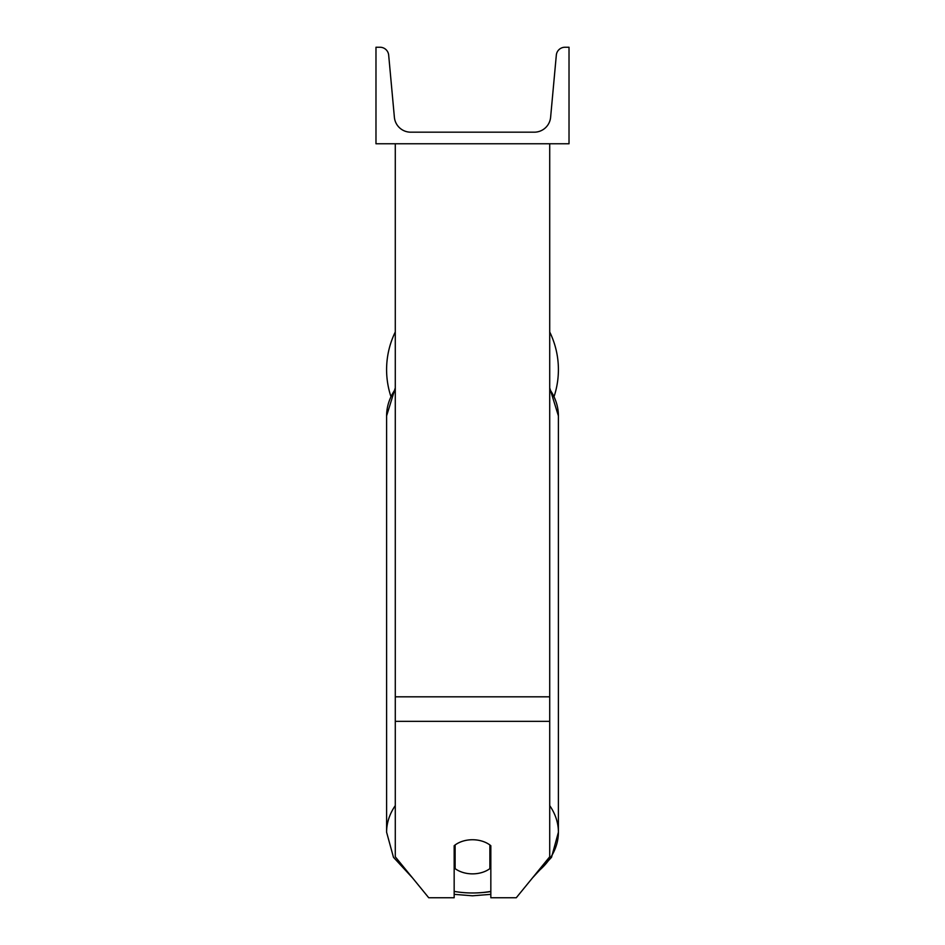 <?xml version="1.0" encoding="UTF-8"?>
<svg xmlns="http://www.w3.org/2000/svg" width="945" height="945" viewBox="0 0 945 945"><rect width="100%" height="100%" fill="white"/><g stroke="black" fill="none" stroke-linecap="round" stroke-linejoin="round"><path stroke-width="1.42" d="M549.718 721.354L395.282 721.354L395.282 856.796L428.723 897.75L454.167 897.75L454.167 845.716A24.133 17.057 0 0 1 472.5 839.739A24.133 17.057 0 0 1 490.833 845.716L490.833 897.75L516.277 897.75L549.718 856.796L549.718 143.77M395.282 721.354L395.282 143.77M549.718 331.978A85.9 85.9 0 0 1 554.207 396.144M390.793 396.144A85.9 85.9 0 0 1 395.282 331.978M569.02 143.77L375.98 143.77L375.98 47.25L380.032 47.25A8.682 8.682 0 0 1 388.678 55.141L394.384 117.274A16.408 16.408 0 0 0 410.732 132.182L534.268 132.182A16.408 16.408 0 0 0 550.616 117.274L556.321 55.141A8.682 8.682 0 0 1 564.968 47.25L569.02 47.25L569.02 143.77M472.5 839.739A24.133 17.057 180 0 0 455.124 844.96L455.124 868.644A24.133 17.057 180 0 0 472.5 873.865A24.133 17.057 180 0 0 489.876 868.644L489.876 844.96A24.133 17.057 180 0 0 472.5 839.739M454.167 855.603A24.133 17.057 180 0 0 455.124 856.359M489.876 856.359A24.133 17.057 180 0 0 490.833 855.603M549.718 696.819L395.282 696.819M490.833 891.395A76.25 53.912 0 0 1 472.5 892.978A76.25 53.912 0 0 1 454.167 891.395M395.282 805.612A85.9 60.74 180 0 0 386.599 832.226L393.474 857.316L412.481 877.858M386.599 832.226L386.599 415.906A85.9 60.74 0 0 1 395.282 389.293M472.5 892.978A85.9 60.74 180 0 0 490.833 891.572M537.055 872.306A85.9 60.74 180 0 0 558.4 832.226A85.9 60.74 180 0 0 549.718 805.612M549.718 389.293A85.9 60.74 0 0 1 558.4 415.906L558.4 832.226L551.526 857.316L532.519 877.858M454.167 894.348L472.5 895.801L490.833 894.348M386.599 415.906L395.282 387.887M549.718 387.887L558.4 415.906"/></g></svg>
